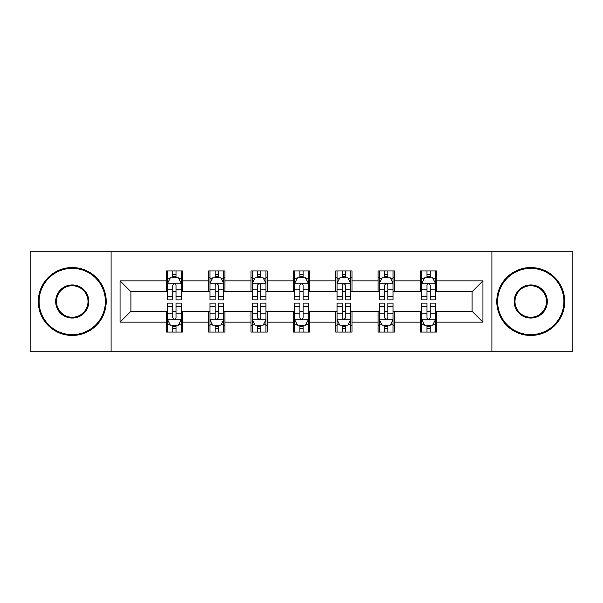 <?xml version="1.0" encoding="UTF-8"?>
<svg xmlns="http://www.w3.org/2000/svg" width="603" height="603" viewBox="0 0 603 603"><rect width="100%" height="100%" fill="white"/><g stroke="black" fill="none" stroke-linecap="round" stroke-linejoin="round"><path stroke-width="0.9" d="M491.905 351.753L572.85 351.753L572.85 251.247L491.905 251.247L491.905 351.753L111.095 351.753L111.095 251.247L30.15 251.247L30.15 351.753L111.095 351.753M491.905 251.247L111.095 251.247M436.768 280.855L436.768 270.943L420.472 270.943L420.472 280.855L394.392 280.855L394.392 270.943L378.096 270.943L378.096 280.855L352.024 280.855L352.024 270.943L335.728 270.943L335.728 280.855L309.648 280.855L309.648 270.943L293.352 270.943L293.352 280.855L267.272 280.855L267.272 270.943L250.976 270.943L250.976 280.855L224.904 280.855L224.904 270.943L208.608 270.943L208.608 280.855L182.528 280.855L182.528 270.943L166.232 270.943L166.232 280.855L120.057 280.855L120.057 322.145L130.919 311.276L166.232 311.276L166.232 332.057L182.528 332.057L182.528 311.276L208.608 311.276L208.608 332.057L224.904 332.057L224.904 311.276L250.976 311.276L250.976 332.057L267.272 332.057L267.272 311.276L293.352 311.276L293.352 332.057L309.648 332.057L309.648 311.276L335.728 311.276L335.728 332.057L352.024 332.057L352.024 311.276L378.096 311.276L378.096 332.057L394.392 332.057L394.392 311.276L420.472 311.276L420.472 332.057L436.768 332.057L436.768 311.276L472.081 311.276L472.081 291.724L436.768 291.724L436.768 280.855L482.943 280.855L482.943 322.145L436.768 322.145M420.472 322.145L394.392 322.145M378.096 322.145L352.024 322.145M335.728 322.145L309.648 322.145M293.352 322.145L267.272 322.145M250.976 322.145L224.904 322.145M208.608 322.145L182.528 322.145M166.232 322.145L120.057 322.145M420.472 280.855L420.472 291.724L394.392 291.724L394.392 280.855M378.096 280.855L378.096 291.724L352.024 291.724L352.024 280.855M335.728 280.855L335.728 291.724L309.648 291.724L309.648 280.855M293.352 280.855L293.352 291.724L267.272 291.724L267.272 280.855M250.976 280.855L250.976 291.724L224.904 291.724L224.904 280.855M208.608 280.855L208.608 291.724L182.528 291.724L182.528 280.855M166.232 280.855L166.232 291.724L130.919 291.724L120.057 280.855M130.919 291.724L130.919 311.276M482.943 322.145L472.081 311.276M472.081 291.724L482.943 280.855M166.232 277.734L167.589 277.734M172.752 277.734L176.008 277.734M181.171 277.734L182.528 277.734M166.232 291.453L167.589 291.453M172.752 291.453L176.008 291.453M181.171 291.453L182.528 291.453M166.232 311.547L167.589 311.547M172.752 311.547L176.008 311.547M181.171 311.547L182.528 311.547M166.232 325.266L167.589 325.266M172.752 325.266L176.008 325.266M181.171 325.266L182.528 325.266M208.608 311.547L209.965 311.547M215.128 311.547L218.384 311.547M223.547 311.547L224.904 311.547M208.608 325.266L209.965 325.266M215.128 325.266L218.384 325.266M223.547 325.266L224.904 325.266M208.608 277.734L209.965 277.734M215.128 277.734L218.384 277.734M223.547 277.734L224.904 277.734M208.608 291.453L209.965 291.453M215.128 291.453L218.384 291.453M223.547 291.453L224.904 291.453M250.976 311.547L252.333 311.547M257.496 311.547L260.76 311.547M265.915 311.547L267.272 311.547M250.976 325.266L252.333 325.266M257.496 325.266L260.76 325.266M265.915 325.266L267.272 325.266M250.976 277.734L252.333 277.734M257.496 277.734L260.76 277.734M265.915 277.734L267.272 277.734M250.976 291.453L252.333 291.453M257.496 291.453L260.76 291.453M265.915 291.453L267.272 291.453M293.352 311.547L294.709 311.547M299.872 311.547L303.128 311.547M308.291 311.547L309.648 311.547M293.352 325.266L294.709 325.266M299.872 325.266L303.128 325.266M308.291 325.266L309.648 325.266M293.352 277.734L294.709 277.734M299.872 277.734L303.128 277.734M308.291 277.734L309.648 277.734M293.352 291.453L294.709 291.453M299.872 291.453L303.128 291.453M308.291 291.453L309.648 291.453M335.728 311.547L337.085 311.547M342.24 311.547L345.504 311.547M350.667 311.547L352.024 311.547M335.728 325.266L337.085 325.266M342.24 325.266L345.504 325.266M350.667 325.266L352.024 325.266M335.728 277.734L337.085 277.734M342.24 277.734L345.504 277.734M350.667 277.734L352.024 277.734M335.728 291.453L337.085 291.453M342.24 291.453L345.504 291.453M350.667 291.453L352.024 291.453M378.096 311.547L379.453 311.547M384.616 311.547L387.872 311.547M393.035 311.547L394.392 311.547M378.096 325.266L379.453 325.266M384.616 325.266L387.872 325.266M393.035 325.266L394.392 325.266M378.096 277.734L379.453 277.734M384.616 277.734L387.872 277.734M393.035 277.734L394.392 277.734M378.096 291.453L379.453 291.453M384.616 291.453L387.872 291.453M393.035 291.453L394.392 291.453M420.472 311.547L421.829 311.547M426.992 311.547L430.248 311.547M435.411 311.547L436.768 311.547M420.472 325.266L421.829 325.266M426.992 325.266L430.248 325.266M435.411 325.266L436.768 325.266M420.472 277.734L421.829 277.734M426.992 277.734L430.248 277.734M435.411 277.734L436.768 277.734M420.472 291.453L421.829 291.453M426.992 291.453L430.248 291.453M435.411 291.453L436.768 291.453M176.008 274.471L172.752 274.471M181.171 296.465L176.008 296.465L176.008 299.872L181.171 299.872L181.171 283.304L178.458 277.87L170.31 277.87L167.589 283.304L167.589 299.872L172.752 299.872L172.752 296.465L167.589 296.465M167.589 283.304L167.589 270.943M181.171 283.304L181.171 270.943M172.752 277.87L172.752 270.943M176.008 270.943L176.008 277.87M176.008 296.465L176.008 285.34C174.923 283.244 173.837 283.244 172.752 285.34L172.752 296.465M172.752 328.529L176.008 328.529M167.589 306.535L172.752 306.535L172.752 303.128L167.589 303.128L167.589 319.696L170.31 325.13L178.458 325.13L181.171 319.696L181.171 303.128L176.008 303.128L176.008 306.535L181.171 306.535M181.171 319.696L181.171 332.057M167.589 319.696L167.589 332.057M176.008 325.13L176.008 332.057M172.752 332.057L172.752 325.13M172.752 306.535L172.752 317.66C173.837 319.756 174.923 319.756 176.008 317.66L176.008 306.535M72.254 268.365A33.135 33.135 0 0 0 39.112 301.5A33.135 33.135 0 0 0 72.254 334.635A33.135 33.135 0 0 0 105.389 301.5A33.135 33.135 0 0 0 72.254 268.365M72.254 335.456A33.956 33.956 0 0 1 38.298 301.5A33.956 33.956 0 0 1 72.254 267.544A33.956 33.956 0 0 1 106.203 301.5A33.956 33.956 0 0 1 72.254 335.456M72.254 284.933A16.567 16.567 0 0 1 88.822 301.5A16.567 16.567 0 0 1 72.254 318.067A16.567 16.567 0 0 1 55.68 301.5A16.567 16.567 0 0 1 72.254 284.933M72.254 317.253A15.753 15.753 0 0 0 88.008 301.5A15.753 15.753 0 0 0 72.254 285.747A15.753 15.753 0 0 0 56.494 301.5A15.753 15.753 0 0 0 72.254 317.253M530.746 268.365A33.135 33.135 0 0 0 497.611 301.5A33.135 33.135 0 0 0 530.746 334.635A33.135 33.135 0 0 0 563.888 301.5A33.135 33.135 0 0 0 530.746 268.365M530.746 335.456A33.956 33.956 0 0 1 496.797 301.5A33.956 33.956 0 0 1 530.746 267.544A33.956 33.956 0 0 1 564.702 301.5A33.956 33.956 0 0 1 530.746 335.456M530.746 284.933A16.567 16.567 0 0 1 547.32 301.5A16.567 16.567 0 0 1 530.746 318.067A16.567 16.567 0 0 1 514.178 301.5A16.567 16.567 0 0 1 530.746 284.933M530.746 317.253A15.753 15.753 0 0 0 546.506 301.5A15.753 15.753 0 0 0 530.746 285.747A15.753 15.753 0 0 0 514.992 301.5A15.753 15.753 0 0 0 530.746 317.253M218.384 274.471L215.128 274.471M223.547 296.465L218.384 296.465L218.384 299.872L223.547 299.872L223.547 283.304L220.826 277.87L212.678 277.87L209.965 283.304L209.965 299.872L215.128 299.872L215.128 296.465L209.965 296.465M209.965 283.304L209.965 270.943M223.547 283.304L223.547 270.943M215.128 277.87L215.128 270.943M218.384 270.943L218.384 277.87M218.384 296.465L218.384 285.34C217.299 283.244 216.213 283.244 215.128 285.34L215.128 296.465M260.76 274.471L257.496 274.471M265.915 296.465L260.76 296.465L260.76 299.872L265.915 299.872L265.915 283.304L263.202 277.87L255.054 277.87L252.333 283.304L252.333 299.872L257.496 299.872L257.496 296.465L252.333 296.465M252.333 283.304L252.333 270.943M265.915 283.304L265.915 270.943M257.496 277.87L257.496 270.943M260.76 270.943L260.76 277.87M260.76 296.465L260.76 285.34C259.674 283.244 258.589 283.244 257.496 285.34L257.496 296.465M215.128 328.529L218.384 328.529M209.965 306.535L215.128 306.535L215.128 303.128L209.965 303.128L209.965 319.696L212.678 325.13L220.826 325.13L223.547 319.696L223.547 303.128L218.384 303.128L218.384 306.535L223.547 306.535M223.547 319.696L223.547 332.057M209.965 319.696L209.965 332.057M218.384 325.13L218.384 332.057M215.128 332.057L215.128 325.13M215.128 306.535L215.128 317.66C216.206 319.756 217.299 319.756 218.384 317.66L218.384 306.535M257.496 328.529L260.76 328.529M252.333 306.535L257.496 306.535L257.496 303.128L252.333 303.128L252.333 319.696L255.054 325.13L263.202 325.13L265.915 319.696L265.915 303.128L260.76 303.128L260.76 306.535L265.915 306.535M265.915 319.696L265.915 332.057M252.333 319.696L252.333 332.057M260.76 325.13L260.76 332.057M257.496 332.057L257.496 325.13M257.496 306.535L257.496 317.66C258.581 319.756 259.667 319.756 260.76 317.66L260.76 306.535M303.128 274.471L299.872 274.471M308.291 296.465L303.128 296.465L303.128 299.872L308.291 299.872L308.291 283.304L305.578 277.87L297.422 277.87L294.709 283.304L294.709 299.872L299.872 299.872L299.872 296.465L294.709 296.465M294.709 283.304L294.709 270.943M308.291 283.304L308.291 270.943M299.872 277.87L299.872 270.943M303.128 270.943L303.128 277.87M303.128 296.465L303.128 285.34C302.043 283.244 300.957 283.244 299.872 285.34L299.872 296.465M345.504 274.471L342.24 274.471M350.667 296.465L345.504 296.465L345.504 299.872L350.667 299.872L350.667 283.304L347.946 277.87L339.798 277.87L337.085 283.304L337.085 299.872L342.24 299.872L342.24 296.465L337.085 296.465M337.085 283.304L337.085 270.943M350.667 283.304L350.667 270.943M342.24 277.87L342.24 270.943M345.504 270.943L345.504 277.87M345.504 296.465L345.504 285.34C344.419 283.244 343.333 283.244 342.24 285.34L342.24 296.465M387.872 274.471L384.616 274.471M393.035 296.465L387.872 296.465L387.872 299.872L393.035 299.872L393.035 283.304L390.322 277.87L382.174 277.87L379.453 283.304L379.453 299.872L384.616 299.872L384.616 296.465L379.453 296.465M379.453 283.304L379.453 270.943M393.035 283.304L393.035 270.943M384.616 277.87L384.616 270.943M387.872 270.943L387.872 277.87M387.872 296.465L387.872 285.34C386.794 283.244 385.701 283.244 384.616 285.34L384.616 296.465M299.872 328.529L303.128 328.529M294.709 306.535L299.872 306.535L299.872 303.128L294.709 303.128L294.709 319.696L297.422 325.13L305.578 325.13L308.291 319.696L308.291 303.128L303.128 303.128L303.128 306.535L308.291 306.535M308.291 319.696L308.291 332.057M294.709 319.696L294.709 332.057M303.128 325.13L303.128 332.057M299.872 332.057L299.872 325.13M299.872 306.535L299.872 317.66C300.957 319.756 302.043 319.756 303.128 317.66L303.128 306.535M342.24 328.529L345.504 328.529M337.085 306.535L342.24 306.535L342.24 303.128L337.085 303.128L337.085 319.696L339.798 325.13L347.946 325.13L350.667 319.696L350.667 303.128L345.504 303.128L345.504 306.535L350.667 306.535M350.667 319.696L350.667 332.057M337.085 319.696L337.085 332.057M345.504 325.13L345.504 332.057M342.24 332.057L342.24 325.13M342.24 306.535L342.24 317.66C343.326 319.756 344.411 319.756 345.504 317.66L345.504 306.535M384.616 328.529L387.872 328.529M379.453 306.535L384.616 306.535L384.616 303.128L379.453 303.128L379.453 319.696L382.174 325.13L390.322 325.13L393.035 319.696L393.035 303.128L387.872 303.128L387.872 306.535L393.035 306.535M393.035 319.696L393.035 332.057M379.453 319.696L379.453 332.057M387.872 325.13L387.872 332.057M384.616 332.057L384.616 325.13M384.616 306.535L384.616 317.66C385.701 319.756 386.787 319.756 387.872 317.66L387.872 306.535M430.248 274.471L426.992 274.471M435.411 296.465L430.248 296.465L430.248 299.872L435.411 299.872L435.411 283.304L432.69 277.87L424.542 277.87L421.829 283.304L421.829 299.872L426.992 299.872L426.992 296.465L421.829 296.465M421.829 283.304L421.829 270.943M435.411 283.304L435.411 270.943M426.992 277.87L426.992 270.943M430.248 270.943L430.248 277.87M430.248 296.465L430.248 285.34C429.163 283.244 428.077 283.244 426.992 285.34L426.992 296.465M426.992 328.529L430.248 328.529M421.829 306.535L426.992 306.535L426.992 303.128L421.829 303.128L421.829 319.696L424.542 325.13L432.69 325.13L435.411 319.696L435.411 303.128L430.248 303.128L430.248 306.535L435.411 306.535M435.411 319.696L435.411 332.057M421.829 319.696L421.829 332.057M430.248 325.13L430.248 332.057M426.992 332.057L426.992 325.13M426.992 306.535L426.992 317.66C428.077 319.756 429.163 319.756 430.248 317.66L430.248 306.535M181.104 283.169L167.657 283.169M167.589 278.194L170.144 278.194M178.616 278.194L181.171 278.194M172.752 289.184L167.589 289.184M181.171 289.184L176.008 289.184M176.008 276.204L172.752 276.204M167.657 319.831L181.104 319.831M181.171 324.806L178.616 324.806M170.144 324.806L167.589 324.806M176.008 313.816L181.171 313.816M167.589 313.816L172.752 313.816M172.752 326.796L176.008 326.796M223.479 283.169L210.032 283.169M209.965 278.194L212.52 278.194M220.992 278.194L223.547 278.194M215.128 289.184L209.965 289.184M223.547 289.184L218.384 289.184M218.384 276.204L215.128 276.204M265.848 283.169L252.401 283.169M252.333 278.194L254.888 278.194M263.368 278.194L265.915 278.194M257.496 289.184L252.333 289.184M265.915 289.184L260.76 289.184M260.76 276.204L257.496 276.204M210.032 319.831L223.479 319.831M223.547 324.806L220.992 324.806M212.52 324.806L209.965 324.806M218.384 313.816L223.547 313.816M209.965 313.816L215.128 313.816M215.128 326.796L218.384 326.796M252.401 319.831L265.848 319.831M265.915 324.806L263.368 324.806M254.888 324.806L252.333 324.806M260.76 313.816L265.915 313.816M252.333 313.816L257.496 313.816M257.496 326.796L260.76 326.796M308.223 283.169L294.777 283.169M294.709 278.194L297.264 278.194M305.736 278.194L308.291 278.194M299.872 289.184L294.709 289.184M308.291 289.184L303.128 289.184M303.128 276.204L299.872 276.204M350.599 283.169L337.152 283.169M337.085 278.194L339.632 278.194M348.112 278.194L350.667 278.194M342.24 289.184L337.085 289.184M350.667 289.184L345.504 289.184M345.504 276.204L342.24 276.204M392.968 283.169L379.521 283.169M379.453 278.194L382.008 278.194M390.48 278.194L393.035 278.194M384.616 289.184L379.453 289.184M393.035 289.184L387.872 289.184M387.872 276.204L384.616 276.204M294.777 319.831L308.223 319.831M308.291 324.806L305.736 324.806M297.264 324.806L294.709 324.806M303.128 313.816L308.291 313.816M294.709 313.816L299.872 313.816M299.872 326.796L303.128 326.796M337.152 319.831L350.599 319.831M350.667 324.806L348.112 324.806M339.632 324.806L337.085 324.806M345.504 313.816L350.667 313.816M337.085 313.816L342.24 313.816M342.24 326.796L345.504 326.796M379.521 319.831L392.968 319.831M393.035 324.806L390.48 324.806M382.008 324.806L379.453 324.806M387.872 313.816L393.035 313.816M379.453 313.816L384.616 313.816M384.616 326.796L387.872 326.796M435.343 283.169L421.896 283.169M421.829 278.194L424.384 278.194M432.856 278.194L435.411 278.194M426.992 289.184L421.829 289.184M435.411 289.184L430.248 289.184M430.248 276.204L426.992 276.204M421.896 319.831L435.343 319.831M435.411 324.806L432.856 324.806M424.384 324.806L421.829 324.806M430.248 313.816L435.411 313.816M421.829 313.816L426.992 313.816M426.992 326.796L430.248 326.796"/></g></svg>
